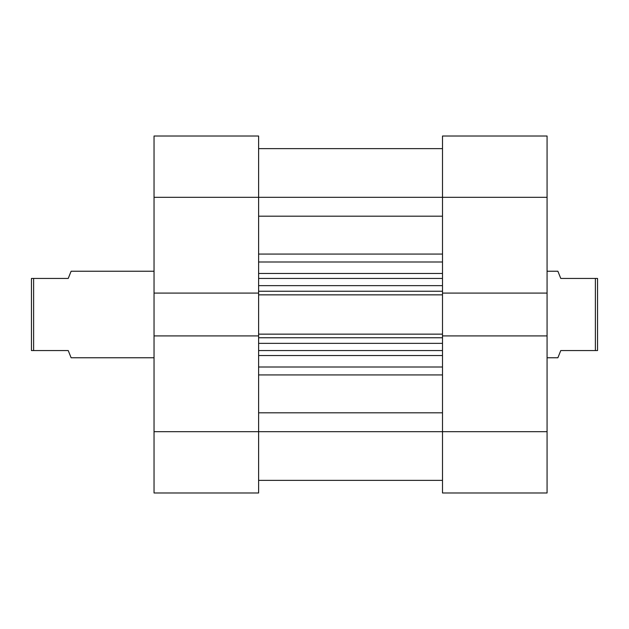 <?xml version="1.0" encoding="UTF-8"?>
<svg xmlns="http://www.w3.org/2000/svg" width="629" height="629" viewBox="0 0 629 629"><rect width="100%" height="100%" fill="white"/><g stroke="black" fill="none" stroke-linecap="round" stroke-linejoin="round"><path stroke-width="0.94" d="M154.042 293.083L258.613 293.083L258.613 197.317L154.042 197.317L154.042 492.987L258.613 492.987L154.042 492.987L154.042 431.683L258.613 431.683L258.613 335.917L154.042 335.917L154.042 431.683L258.613 431.683L258.613 335.917L154.042 335.917L154.042 293.083L258.613 293.083L258.613 136.013L154.042 136.013L154.042 293.083M258.613 492.987L258.613 431.683L442.501 431.683L442.501 335.917L547.073 335.917L547.073 431.683L442.501 431.683L442.501 492.987L547.073 492.987L547.073 136.013L442.501 136.013L442.501 293.083L442.501 197.317L547.073 197.317L547.073 293.083L442.501 293.083L547.073 293.083L547.073 335.917L442.501 335.917L442.501 492.987L547.073 492.987L547.073 431.683L258.613 431.683L258.613 492.987M154.042 197.317L258.613 197.317L258.613 136.013L154.042 136.013L154.042 197.317M547.073 136.013L442.501 136.013L442.501 197.317L547.073 197.317L547.073 136.013M71.116 271.233L154.042 271.233L71.116 271.233L68.231 278.443L33.612 278.443L33.612 350.557L68.231 350.557L71.116 357.767L154.042 357.767L71.116 357.767L68.231 350.557L33.612 350.557L33.612 278.443L31.45 278.443L31.45 350.557L33.612 350.557L31.45 350.557L31.45 278.443L68.231 278.443L70.377 273.072M557.884 271.233L547.073 271.233L557.884 271.233L560.769 278.443L558.623 273.072M595.388 278.443L560.769 278.443L595.388 278.443L595.388 350.557L595.388 278.443L597.55 278.443L595.388 278.443M560.769 350.557L597.55 350.557L597.55 278.443L597.55 350.557L560.769 350.557L558.623 355.928L560.769 350.557M557.884 357.767L558.623 355.928L557.884 357.767L547.073 357.767L557.884 357.767M258.613 216.187L442.501 216.187L258.613 216.187M442.501 197.317L258.613 197.317L442.501 197.317M442.501 336.373L442.501 292.627M258.613 336.373L258.613 292.627M442.501 355.55L258.613 355.55L442.501 355.55M258.613 366.998L442.501 366.998L258.613 366.998M442.501 262.002L258.613 262.002L442.501 262.002M258.613 273.45L442.501 273.45L258.613 273.45M442.501 254.061L258.613 254.061L442.501 254.061M442.501 412.813L258.613 412.813L442.501 412.813M258.613 374.939L442.501 374.939L258.613 374.939M442.501 278.443L258.613 278.443L442.501 278.443M442.501 293.083L442.501 294.852L258.613 294.852L442.501 294.852L442.501 334.148L258.613 334.148L442.501 334.148L442.501 335.917M258.613 285.652L442.501 285.652L258.613 285.652M442.501 291.243L258.613 291.243L442.501 291.243M442.501 350.557L258.613 350.557L442.501 350.557M442.501 337.757L258.613 337.757L442.501 337.757M258.613 343.348L442.501 343.348L258.613 343.348M258.613 335.917L258.613 293.083M258.613 480.367L442.501 480.367M258.613 148.633L442.501 148.633"/></g></svg>
